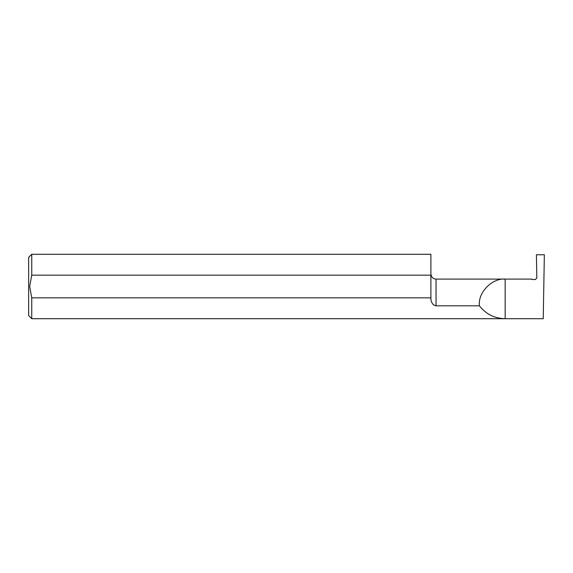 <?xml version="1.0" encoding="UTF-8"?>
<svg xmlns="http://www.w3.org/2000/svg" width="573" height="573" viewBox="0 0 573 573"><rect width="100%" height="100%" fill="white"/><g stroke="black" fill="none" stroke-linecap="round" stroke-linejoin="round"><path stroke-width="0.86" d="M430.896 297.853C430.781 300.646 431.662 302.988 433.539 304.879C431.662 302.995 430.781 300.653 430.896 297.853L430.896 275.162L31.744 275.162L29.681 286.5L31.744 297.838L430.896 297.838M535.368 279.509L532.281 279.509L535.347 279.509L536.815 278.041L536.407 254.756L544.35 254.756L543.233 318.703L31.744 318.703L28.65 315.608L28.65 257.392L31.744 254.297L31.744 275.162M433.539 304.879L436.053 305.81L479.386 305.81L479.372 304.879C478.219 292.123 492.4 277.941 505.157 279.094L531.873 279.094L532.317 279.524M436.053 305.81L436.053 279.094L505.157 279.094L505.157 318.703C494.556 318.43 485.961 314.133 479.386 305.81M31.744 318.703L31.744 297.838M31.744 254.297L430.896 254.297L430.896 275.162M532.288 279.509L531.873 279.094M436.053 279.094L434.227 278.764C434.441 278.929 431.326 278.005 430.896 273.937"/></g></svg>
